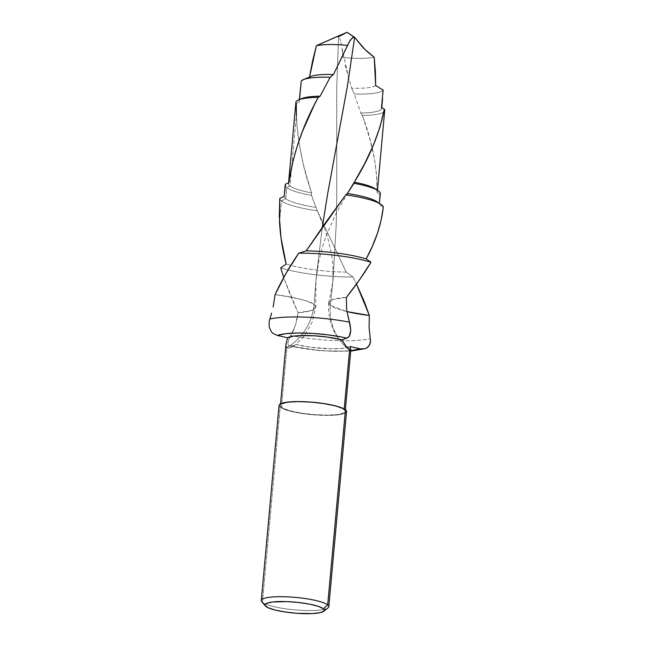 <?xml version="1.0" encoding="UTF-8"?>
<svg xmlns="http://www.w3.org/2000/svg" width="646" height="646" viewBox="0 0 646 646"><rect width="100%" height="100%" fill="white"/><g stroke="black" fill="none" stroke-linecap="round" stroke-linejoin="round"><path stroke-width="0.48" stroke-dasharray="3.23 2.42" d="M322.289 227.255L316.274 276.948L314.061 304.734C312.228 301.73 299.235 298.355 275.099 294.616A49.847 9.165 -174.8 0 1 314.061 304.734L316.274 276.948L322.289 227.255M295.892 102.359A44.59 8.196 -174.8 0 0 296.28 103.626L296.942 125.259L299.34 144.664L303.265 164.084L311.534 192.896L311.509 195.383L317.267 210.806L346.191 272.111L352.982 276.989A58.326 10.724 5.2 0 1 280.735 267.896A58.326 10.724 -174.8 0 0 352.982 276.989L356.471 284.079L352.982 276.989L346.191 272.111L317.267 210.806L311.509 195.383L311.534 192.896C302.716 167.322 297.661 141.539 296.377 115.537L289.973 185.886L286.743 187.574L285.734 198.669L281.47 200.89L279.524 222.248L281.47 200.89A51.987 9.561 5.2 0 1 279.75 198.403A51.987 9.561 -174.8 0 0 281.47 200.89L285.734 198.669A47.78 8.786 5.2 0 1 284.151 196.392A47.78 8.786 -174.8 0 0 285.734 198.669L286.743 187.574A47.78 8.786 5.2 0 1 285.475 184.191M300.091 91.344L299.413 101.729L296.28 103.626L299.413 101.729L299.518 99.508M301.254 81.097L309.523 77.019L301.254 81.097M336.849 36.717L338.577 36.87L336.744 87.598L336.728 197.668L336.211 224.792L333.134 278.604L330.381 305.372L346.854 311.574A49.847 9.165 -174.8 0 1 330.381 305.372L333.134 278.604L336.211 224.792L336.728 197.668L336.744 87.598L338.577 36.87L335.904 37.04M328.806 606.699A33.899 6.234 5.2 0 1 299.122 610.195A33.899 6.234 5.2 0 1 262.405 602.355L265.966 606.489L262.405 602.355A33.899 6.234 -174.8 0 0 295.957 609.961A33.899 6.234 -174.8 0 0 328.103 607.805M279.347 404.727L279.104 405.93L280.162 407.238L262.405 602.355L280.162 407.238A33.899 6.234 -174.8 0 0 316.879 415.071A33.899 6.234 -174.8 0 0 346.563 411.575M295.941 344.375A32.542 5.984 -174.8 0 0 350.092 346.482L341.645 348.412L331.14 348.775L310.419 347.201L295.941 344.375L293.163 346.393L295.941 344.375L304.646 335.492L312.18 322.225L315.708 307.391M290.611 347.693L293.163 346.393L288.447 348.154L290.611 347.693M286.897 347.685L288.447 348.154L286.897 347.685L281.47 407.287L286.897 347.685A53.723 50.816 -51.7 0 0 314.061 304.734A53.723 50.816 128.3 0 1 286.897 347.685L286.073 346.264L285.992 344.052L286.073 346.264M344.14 409.725A32.542 5.984 5.2 0 1 345.214 411.454A32.542 5.984 5.2 0 1 316.718 414.813A32.542 5.984 5.2 0 1 281.47 407.287A32.542 5.984 5.2 0 1 280.396 405.551A32.542 5.984 5.2 0 1 308.893 402.2A32.542 5.984 5.2 0 1 344.14 409.725L344.213 408.966L345.158 410.977L344.932 412.132L340.822 413.989L337.107 414.619L327.046 415.152L314.82 414.675L302.288 413.262L291.354 411.122L283.691 408.587L280.453 406.035L280.687 404.88L282.149 403.863L288.504 402.393L298.565 401.852L310.791 402.329L323.323 403.75L334.257 405.882L338.585 407.125L344.14 409.725M285.169 185.031A47.78 8.786 -174.8 0 0 285.257 185.757A47.78 8.786 -174.8 0 0 286.743 187.574L289.973 185.886A44.59 8.196 5.2 0 1 288.504 183.521A44.59 8.196 5.2 0 1 288.802 182.721A44.59 8.196 -174.8 0 0 289.973 185.886L296.377 115.537M339.715 38.413L340.539 40.746L339.715 38.413M340.878 42.038L341.726 46.116L340.878 42.038M342.162 48.926L342.913 57.478L342.162 48.926M374.212 57.219A33.883 6.226 5.2 0 1 342.913 57.478A33.883 6.226 -174.8 0 0 374.212 57.219M338.431 36.782L347.047 32.3L354.501 37.226M284.329 279.225L298.056 312.721L290.7 296.038L284.329 279.225M297.16 318.825L298.056 312.721L312.155 310.346L315.708 307.108L314.061 304.734A49.847 9.165 -174.8 0 1 315.7 307.439A49.847 9.165 -174.8 0 1 298.056 312.721L295.593 324.744L297.16 318.825M293.437 330.332L295.593 324.744L290.716 335.581A58.326 10.724 -174.8 0 0 370.344 338.674A58.326 10.724 5.2 0 1 290.716 335.581L293.437 330.332M360.298 348.824A44.76 8.228 5.2 0 1 290.934 346.127L320.327 350.762L350.705 351.166M289.561 346.175L288.584 345.715L287.833 343.494L288.617 339.933L290.716 335.581L288.617 339.933L287.833 343.494L288.584 345.715L289.561 346.175L293.954 345.344L290.934 346.127L295.174 347.055L319.956 350.495L335.201 351.262L350.746 350.713M345.142 65.206L351.707 88.195L345.142 65.206M375.665 85.514A33.883 6.226 5.2 0 1 351.707 88.195A33.883 6.226 -174.8 0 0 375.665 85.514M310.839 76.462A33.883 6.226 -174.8 0 0 309.491 77.237M354.242 94.001L351.707 88.195L354.242 94.001A41.409 7.615 -174.8 0 0 383.126 90.157A41.409 7.615 5.2 0 1 354.242 94.001L360.783 113.042L354.242 94.001M301.674 98.596A41.409 7.615 -174.8 0 0 299.413 101.729A41.409 7.615 5.2 0 1 299.227 100.849A41.409 7.615 5.2 0 1 300.366 99.29M381.511 107.47A41.409 7.615 5.2 0 1 381.697 108.35A41.409 7.615 5.2 0 1 360.783 113.042A41.409 7.615 -174.8 0 0 381.511 107.47M384.322 109.174A44.59 8.196 5.2 0 1 362.341 115.489L360.783 113.042L362.341 115.489A44.59 8.196 -174.8 0 0 384.709 110.442M311.534 192.896A44.59 8.196 5.2 0 1 289.973 185.886A44.59 8.196 -174.8 0 0 311.534 192.896M364.094 120.495L362.341 115.489C372.524 142.185 377.417 167.823 377.03 192.395L376.675 176.067L374.567 159.514L370.206 140.255L364.094 120.495M376.352 189.658A44.59 8.196 5.2 0 1 377.321 191.604A44.59 8.196 5.2 0 1 377.03 192.395A44.59 8.196 -174.8 0 0 375.173 188.737M311.509 195.383A47.78 8.786 5.2 0 1 286.743 187.574A47.78 8.786 -174.8 0 0 311.509 195.383M379.573 202.028L380.026 194.527L377.03 192.395L380.026 194.527A47.78 8.786 -174.8 0 0 380.332 193.687M316.12 207.414A47.78 8.786 5.2 0 1 285.734 198.669A47.78 8.786 -174.8 0 0 316.12 207.414M378.499 202.925A47.78 8.786 5.2 0 1 379.323 204.524L379.452 203.329L379.323 204.524A47.78 8.786 -174.8 0 0 377.014 201.722M317.267 210.806A51.987 9.561 5.2 0 1 281.47 200.89A51.987 9.561 -174.8 0 0 317.267 210.806M383.296 207.261L379.323 204.524L383.296 207.261M346.191 272.111A51.987 9.561 5.2 0 1 286.194 264.085A51.987 9.561 -174.8 0 0 346.191 272.111M279.048 405.43A33.899 6.234 -174.8 0 0 280.162 407.238L285.952 409.935L290.466 411.236L301.852 413.464L314.909 414.934L333.271 415.281L341.992 414.215L346.264 412.285M261.783 601.765A33.899 6.234 -174.8 0 0 262.405 602.355M346.385 297.386L333.126 299.469L328.806 302.376L330.381 305.372A53.723 50.816 -51.7 0 0 348.824 349.551A53.723 50.816 -51.7 0 0 349.567 350.124A53.723 50.816 128.3 0 1 348.824 349.543A53.723 50.816 128.3 0 1 330.381 305.372A49.847 9.165 -174.8 0 1 328.741 302.667A49.847 9.165 -174.8 0 1 346.385 297.386M353.984 37.048L353.378 37.105M351.036 187.913L339.118 207.867L334.071 217.678L326.44 235.419C323.694 242.161 321.03 251.423 318.446 263.205L315.959 280.364L315.708 307.108M317.824 212.066L325.164 230.267L327.974 238.923L331.745 255.202L332.956 265.223L332.835 281.898L328.806 302.376M345.214 411.454L345.376 409.717M288.568 182.826L288.504 183.521M299.227 100.849L299.34 99.581M381.697 108.35L381.77 107.624M377.45 190.239L377.321 191.604M280.396 405.551L280.558 403.815M342.049 48.135L347.911 74.799M348.339 43.767L345.562 49.685M349.639 350.18L348.84 349.567C334.24 337.341 327.538 321.732 328.733 302.716"/><path stroke-width="0.97" d="M275.099 294.616L273.129 307.028L275.091 294.616C281.632 280.396 289.513 266.588 298.735 253.184L306.18 250.89L345.78 194.858L347.362 193.501L354.299 182.22C369.536 157.624 379.549 133.27 384.322 109.174L381.511 107.47L383.126 90.157L375.665 85.514L374.212 57.219C368.898 53.198 364.933 49.702 362.317 46.738L354.638 37.315L347.411 86.104L327.579 194.236L322.289 227.255L327.579 194.236L347.411 86.104L354.638 37.315L364.966 49.451L374.212 57.219L375.407 71.375L375.665 85.514L383.126 90.157L381.511 107.47L384.322 109.174L379.913 127.343L373.251 145.487L364.578 163.777L354.299 182.22A44.59 8.196 5.2 0 1 376.352 189.658M365.458 348.541L368.446 346.627L370.287 343.107L370.538 340.967L369.084 327.603L369.35 315.49A49.847 9.165 -174.8 0 1 346.854 311.574L369.35 315.49L356.471 284.079L364.174 301.327L369.35 315.49L369.084 327.603L370.538 340.967L369.585 345.012L366.904 347.871L364.982 348.687L360.298 348.824L350.746 350.713M296.377 115.537L296.28 103.626A44.59 8.196 5.2 0 1 298.525 99.928A44.59 8.196 5.2 0 1 318.26 97.32A44.59 8.196 -174.8 0 0 295.892 102.359L288.504 183.521M299.518 99.508L301.254 81.097A41.409 7.615 5.2 0 1 303.402 79.619A41.409 7.615 5.2 0 1 330.138 77.262L333.449 74.548L349.591 41.32L352.813 37.379L354.783 37.42L347.047 32.3L338.431 36.782M334.846 37.5L316.395 45.68L312.486 61.322L309.491 77.237L316.395 45.68L336.849 36.717M323.775 611.286L328.103 607.805A33.899 6.234 -174.8 0 0 327.692 604.89L323.412 608.726A29.829 5.483 5.2 0 1 323.775 611.286A29.829 5.483 5.2 0 1 295.488 613.183A29.829 5.483 5.2 0 1 265.966 606.489A29.829 5.483 5.2 0 1 265.409 605.972A29.829 5.483 5.2 0 1 288.35 601.668A29.829 5.483 5.2 0 1 323.412 608.726L327.692 604.89A33.899 6.234 5.2 0 1 328.806 606.699L346.563 411.575A33.899 6.234 -174.8 0 0 345.449 409.774L327.692 604.89L345.449 409.774L343.139 408.417L335.153 405.777L323.759 403.548L310.702 402.07L297.967 401.578L287.494 402.135L280.873 403.669L279.347 404.727L279.104 405.93M349.567 350.124L344.213 408.966L349.567 350.124L346.191 346.393L341.75 339.901L327.272 337.075L314.699 335.815L299.235 335.629L293.244 336.203L287.599 337.793L277.392 335.452A44.76 8.228 5.2 0 1 346.765 338.149L349.316 336.332L350.762 330.179L350.148 324.898L346.619 309.886L346.385 297.386L359.628 279.653L370.982 262.268L366.169 258.925L372.459 246.069L377.482 233.141L381.108 220.302L383.296 207.261A51.987 9.561 -174.8 0 0 345.78 194.858A51.987 9.561 5.2 0 1 380.785 204.209A51.987 9.561 5.2 0 1 383.296 207.261C381.245 224.598 375.536 241.814 366.169 258.925A51.987 9.561 -174.8 0 0 306.18 250.89A51.987 9.561 5.2 0 1 366.169 258.925L370.982 262.268A58.326 10.724 -174.8 0 0 298.735 253.184A58.326 10.724 5.2 0 1 370.982 262.268C364.037 273.783 355.841 285.492 346.385 297.386L346.619 309.886L349.389 322.152A58.326 10.724 -174.8 0 0 269.762 319.051A58.326 10.724 5.2 0 1 349.389 322.152L350.762 330.179L350.124 334.644L348.186 337.527L341.75 339.901A32.542 5.984 -174.8 0 0 287.599 337.793L285.984 344.189L287.599 337.793L277.392 335.452L285.556 333.716L297.766 333.005L312.551 333.401L328.095 334.87L342.517 337.212L346.765 338.149L341.75 339.901L346.191 346.393L350.479 350.568L349.623 350.164M350.802 350.035L350.092 346.482L354.848 347.701L350.092 346.482L350.479 350.568M285.475 184.191L288.802 182.721L285.475 184.191L284.151 196.392L279.75 198.403L279.524 222.248C280.34 236.226 282.56 250.172 286.194 264.085L280.735 267.896L283.723 277.449L280.735 267.896L286.194 264.085L281.026 237.962L279.29 216.321L279.75 198.403L284.151 196.392L285.475 184.191A47.78 8.786 -174.8 0 0 285.169 185.031L284.41 193.332M300.366 99.29A41.409 7.615 5.2 0 1 320.15 96.165L318.26 97.32C303.16 124.621 293.341 153.094 288.802 182.721L293.042 160.765L297.733 144.494L302.538 131.186L314.279 104.991L318.26 97.32L320.15 96.165L330.138 77.262A41.409 7.615 -174.8 0 0 301.254 81.097L299.34 99.581M354.848 347.701L360.298 348.824L354.848 347.701M316.395 45.68C323.783 44.243 334.208 44.154 347.685 45.422A33.883 6.226 -174.8 0 0 316.395 45.68M309.491 77.237A33.883 6.226 5.2 0 1 333.449 74.548A33.883 6.226 -174.8 0 0 310.839 76.462L303.402 79.619M381.697 108.35L382.569 98.79M353.378 37.105L350.407 40.028L348.678 43.04L333.449 74.548L330.138 77.262L320.15 96.165A41.409 7.615 -174.8 0 0 301.674 98.596L298.525 99.928M377.45 190.239L384.709 110.442A44.59 8.196 -174.8 0 0 384.322 109.174M378.023 190.618L375.173 188.737A44.59 8.196 -174.8 0 0 354.299 182.22L353.992 183.335A47.78 8.786 5.2 0 1 378.023 190.618A47.78 8.786 5.2 0 1 380.026 194.527L379.573 202.028M379.557 202.182L380.332 193.687A47.78 8.786 -174.8 0 0 353.992 183.335L347.362 193.501A47.78 8.786 5.2 0 1 378.499 202.925M380.785 204.209L377.014 201.722A47.78 8.786 -174.8 0 0 347.362 193.501L345.78 194.858L325.81 222.321L306.18 250.89L298.735 253.184L285.912 273.565L275.091 294.616M271.586 313.1L269.116 321.732L269.229 327.005L271.231 331.568L272.911 333.36L277.392 335.452L272.911 333.36L271.231 331.568L269.229 327.005L269.116 321.732L271.586 313.1M346.264 412.285L346.506 411.074L345.449 409.774A33.899 6.234 -174.8 0 0 308.731 401.933A33.899 6.234 -174.8 0 0 279.048 405.43L261.291 600.554A33.899 6.234 5.2 0 1 290.975 597.049A33.899 6.234 5.2 0 1 327.692 604.89A33.899 6.234 -174.8 0 0 287.841 596.88A33.899 6.234 -174.8 0 0 261.783 601.765L265.409 605.972M262.405 602.355A33.899 6.234 5.2 0 1 261.291 600.554M323.412 608.726L324.34 609.872L324.13 610.93L320.368 612.634L312.696 613.571L296.538 613.264L285.048 611.964L275.026 610.01L267.993 607.676L265.03 605.342L265.24 604.285L266.58 603.348L272.41 601.999L287.09 601.612L298.662 602.5L309.628 604.155L318.316 606.344L323.412 608.726M335.581 37.177L347.047 32.3L353.984 37.048M348.678 43.04L348.339 43.767M286.073 346.264L286.897 347.685M364.982 348.687L360.298 348.824M345.376 409.717L350.802 350.092M365.41 348.557L350.705 351.166M280.558 403.815L285.984 344.189"/></g></svg>
